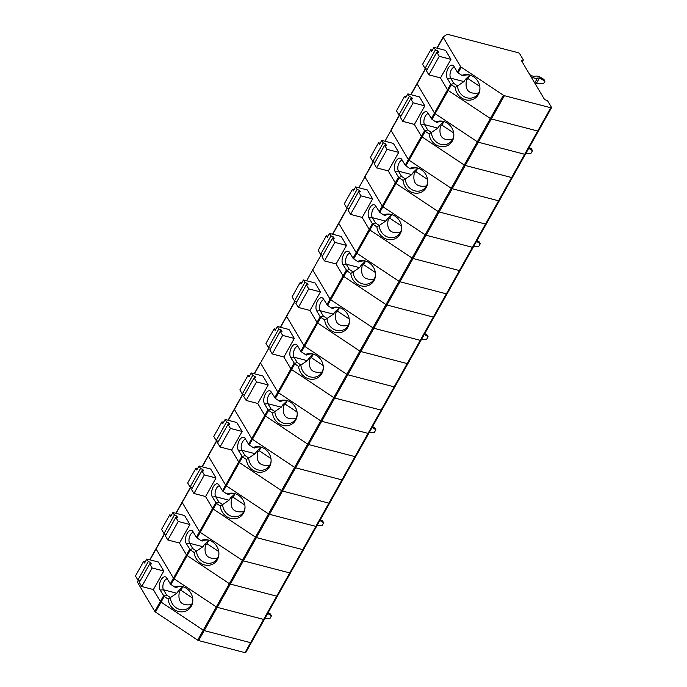 <?xml version="1.0" encoding="UTF-8"?>
<svg xmlns="http://www.w3.org/2000/svg" width="687" height="687" viewBox="0 0 687 687"><rect width="100%" height="100%" fill="white"/><g stroke="black" fill="none" stroke-linecap="round" stroke-linejoin="round"><path stroke-width="1.03" d="M251.305 642.208A1.408 0.55 -150.7 0 1 251.356 642.594A1.408 0.55 -150.7 0 1 250.6 642.68L204.219 630.606A1.408 0.55 -150.7 0 1 203.258 630.159L161.067 602.095L203.258 630.159A1.408 0.55 29.3 0 0 204.219 630.606L250.6 642.68A1.408 0.55 29.3 0 0 251.356 642.594L264.409 619.331A1.408 0.55 -150.7 0 1 263.645 619.425L217.272 607.351A1.408 0.55 -150.7 0 1 216.311 606.904L174.112 578.84L216.311 606.904A1.408 0.55 29.3 0 0 217.272 607.351L263.645 619.425A1.408 0.55 29.3 0 0 264.409 619.331A1.408 0.55 29.3 0 0 264.349 618.953M251.356 642.594L245.766 652.556A1.408 0.55 -150.7 0 1 245.001 652.65L198.62 640.576A1.408 0.55 -150.7 0 1 197.667 640.129L229.364 583.649L187.165 555.585L229.364 583.649A1.408 0.55 29.3 0 0 230.317 584.087A1.408 0.55 -150.7 0 1 229.364 583.649L242.408 560.394L200.218 532.331L242.408 560.394A1.408 0.55 29.3 0 0 243.37 560.832A1.408 0.55 -150.7 0 1 242.408 560.394L255.461 537.131L213.271 509.067L216.439 503.425L220.304 505.993A13.233 11.971 -124.1 0 0 232.927 518.797A13.233 11.971 -124.1 0 0 245.001 507.787A13.233 11.971 -124.1 0 0 235.529 493.824A13.233 11.971 -124.1 0 0 227.019 494.039L223.146 491.463L226.324 485.812L268.514 513.876L226.324 485.812A1.408 0.55 -150.7 0 1 225.654 485.177A1.408 0.55 29.3 0 0 226.324 485.812L239.368 462.557L281.567 490.621L239.368 462.557A1.408 0.55 -150.7 0 1 238.698 461.913A1.408 0.55 29.3 0 0 239.368 462.557L242.537 456.907L246.41 459.483A13.233 11.971 -124.1 0 0 259.025 472.287A13.233 11.971 -124.1 0 0 271.099 461.269A13.233 11.971 -124.1 0 0 261.635 447.306A13.233 11.971 -124.1 0 0 253.125 447.52L249.252 444.944L252.421 439.302L294.62 467.366L252.421 439.302A1.408 0.55 -150.7 0 1 251.751 438.658A1.408 0.55 29.3 0 0 252.421 439.302L268.643 410.397L272.516 412.964A13.233 11.971 -124.1 0 0 285.131 425.768A13.233 11.971 -124.1 0 0 297.205 414.75A13.233 11.971 -124.1 0 0 287.741 400.796A13.233 11.971 -124.1 0 0 279.223 401.01L275.358 398.434L278.527 392.784L320.717 420.848L278.527 392.784A1.408 0.55 -150.7 0 1 277.857 392.14A1.408 0.55 29.3 0 0 278.527 392.784L291.58 369.529L333.77 397.593L291.58 369.529A1.408 0.55 -150.7 0 1 290.91 368.885A1.408 0.55 29.3 0 0 291.58 369.529L294.749 363.878L298.613 366.454A13.233 11.971 -124.1 0 0 311.237 379.258A13.233 11.971 -124.1 0 0 323.311 368.241A13.233 11.971 -124.1 0 0 313.839 354.277A13.233 11.971 -124.1 0 0 305.329 354.492L301.456 351.916L304.624 346.274L346.823 374.329L304.624 346.274A1.408 0.55 -150.7 0 1 303.955 345.63A1.408 0.55 29.3 0 0 304.624 346.274L320.846 317.368L324.719 319.936A13.233 11.971 -124.1 0 0 337.334 332.74A13.233 11.971 -124.1 0 0 349.408 321.722A13.233 11.971 -124.1 0 0 339.945 307.767A13.233 11.971 -124.1 0 0 331.426 307.974L327.562 305.406L330.73 299.755L372.921 327.819L330.73 299.755A1.408 0.55 -150.7 0 1 330.061 299.111A1.408 0.55 29.3 0 0 330.73 299.755L343.783 276.5L385.974 304.564L343.783 276.5A1.408 0.55 -150.7 0 1 343.114 275.856A1.408 0.55 29.3 0 0 343.783 276.5L346.952 270.85L350.817 273.426A13.233 11.971 -124.1 0 0 363.44 286.23A13.233 11.971 -124.1 0 0 375.514 275.212A13.233 11.971 -124.1 0 0 366.042 261.249A13.233 11.971 -124.1 0 0 357.532 261.464L353.659 258.887L356.836 253.245L399.027 281.301L356.836 253.245A1.408 0.55 -150.7 0 1 356.167 252.601A1.408 0.55 29.3 0 0 356.836 253.245L373.05 224.34L376.923 226.908A13.233 11.971 -124.1 0 0 389.538 239.711A13.233 11.971 -124.1 0 0 401.612 228.694A13.233 11.971 -124.1 0 0 392.148 214.739A13.233 11.971 -124.1 0 0 383.638 214.945L379.765 212.377L382.934 206.727L425.133 234.791L382.934 206.727A1.408 0.55 -150.7 0 1 382.264 206.083A1.408 0.55 29.3 0 0 382.934 206.727L395.987 183.472L438.177 211.536L395.987 183.472A1.408 0.55 -150.7 0 1 395.317 182.828A1.408 0.55 29.3 0 0 395.987 183.472L399.156 177.821L403.029 180.398A13.233 11.971 -124.1 0 0 415.644 193.202A13.233 11.971 -124.1 0 0 427.718 182.184A13.233 11.971 -124.1 0 0 418.254 168.221A13.233 11.971 -124.1 0 0 409.735 168.435L405.871 165.859L409.04 160.217L451.23 188.272L409.04 160.217A1.408 0.55 -150.7 0 1 408.37 159.573A1.408 0.55 29.3 0 0 409.04 160.217L425.262 131.311L429.126 133.879A13.233 11.971 -124.1 0 0 441.75 146.683A13.233 11.971 -124.1 0 0 453.824 135.665A13.233 11.971 -124.1 0 0 444.352 121.711A13.233 11.971 -124.1 0 0 435.841 121.917L431.968 119.349L435.137 113.699L477.336 141.762L435.137 113.699A1.408 0.55 -150.7 0 1 434.467 113.054A1.408 0.55 29.3 0 0 435.137 113.699L448.19 90.444L490.389 118.508L448.19 90.444A1.408 0.55 -150.7 0 1 447.52 89.799A1.408 0.55 29.3 0 0 448.19 90.444L451.359 84.793L455.232 87.369A13.233 11.971 -124.1 0 0 467.847 100.173A13.233 11.971 -124.1 0 0 479.921 89.155A13.233 11.971 -124.1 0 0 470.458 75.192A13.233 11.971 -124.1 0 0 461.939 75.407L458.074 72.831L461.243 67.189L503.434 95.244A1.408 0.55 29.3 0 0 504.395 95.691L550.776 107.765A1.408 0.55 29.3 0 0 551.541 107.679A1.408 0.55 29.3 0 0 551.481 107.292L547.934 101.324A1.408 0.55 29.3 0 0 546.62 100.345L545.504 99.898A1.408 0.55 29.3 0 1 544.19 98.919L521.485 60.705A1.408 0.55 29.3 0 1 521.424 60.319A1.408 0.55 29.3 0 1 521.905 60.181L522.807 60.258A1.408 0.55 29.3 0 0 523.288 60.113A1.408 0.55 29.3 0 0 523.228 59.735L519.681 53.766A1.408 0.55 29.3 0 0 518.05 52.684L447.658 34.35A1.408 0.55 29.3 0 0 446.971 34.367L443.244 36.892A1.408 0.55 29.3 0 0 443.175 36.969A1.408 0.55 29.3 0 0 443.235 37.356L460.573 66.545A1.408 0.55 29.3 0 0 461.243 67.189M197.667 640.129L155.468 612.065A1.408 0.55 -150.7 0 1 154.798 611.421L137.46 582.232A1.408 0.55 -150.7 0 1 137.4 581.846A1.408 0.55 -150.7 0 1 137.469 581.769L138.336 580.24M155.468 612.065L161.067 602.095A1.408 0.55 -150.7 0 1 160.397 601.46L153.304 589.523L160.397 601.46A1.408 0.55 29.3 0 0 161.067 602.095L164.236 596.453L168.1 599.021A13.233 11.971 -124.1 0 0 180.724 611.825A13.233 11.971 -124.1 0 0 192.798 600.816A13.233 11.971 -124.1 0 0 183.326 586.853A13.233 11.971 -124.1 0 0 174.816 587.067L170.943 584.491L174.112 578.84A1.408 0.55 -150.7 0 1 173.442 578.205A1.408 0.55 29.3 0 0 174.112 578.84L187.165 555.585A1.408 0.55 -150.7 0 1 186.495 554.941A1.408 0.55 29.3 0 0 187.165 555.585L190.333 549.935L194.206 552.511A13.233 11.971 -124.1 0 0 206.821 565.315A13.233 11.971 -124.1 0 0 218.895 554.297A13.233 11.971 -124.1 0 0 209.432 540.343A13.233 11.971 -124.1 0 0 200.913 540.549L197.049 537.973L200.218 532.331A1.408 0.55 -150.7 0 1 199.548 531.686A1.408 0.55 29.3 0 0 200.218 532.331L213.271 509.067A1.408 0.55 29.3 0 1 212.601 508.432L205.507 496.495L212.601 508.432A1.408 0.55 29.3 0 0 213.271 509.067L255.461 537.131A1.408 0.55 29.3 0 0 256.423 537.577L302.804 549.652A1.408 0.55 29.3 0 0 303.568 549.566A1.408 0.55 29.3 0 0 303.508 549.179M198.62 640.576L230.317 584.087L276.698 596.17A1.408 0.55 29.3 0 0 277.462 596.076A1.408 0.55 -150.7 0 1 276.698 596.17L230.317 584.087L243.37 560.832L289.751 572.915A1.408 0.55 29.3 0 0 290.515 572.821A1.408 0.55 -150.7 0 1 289.751 572.915L243.37 560.832L256.423 537.577A1.408 0.55 29.3 0 1 255.461 537.131L268.514 513.876A1.408 0.55 29.3 0 0 269.476 514.323L315.857 526.397A1.408 0.55 29.3 0 0 316.613 526.302A1.408 0.55 -150.7 0 1 315.857 526.397L269.476 514.323A1.408 0.55 -150.7 0 1 268.514 513.876L281.567 490.621A1.408 0.55 29.3 0 0 282.529 491.059L328.901 503.142A1.408 0.55 29.3 0 0 329.666 503.047A1.408 0.55 -150.7 0 1 328.901 503.142L282.529 491.059A1.408 0.55 -150.7 0 1 281.567 490.621L294.62 467.366A1.408 0.55 29.3 0 0 295.573 467.804L341.954 479.887A1.408 0.55 29.3 0 0 342.719 479.792A1.408 0.55 -150.7 0 1 341.954 479.887L295.573 467.804A1.408 0.55 -150.7 0 1 294.62 467.366L320.717 420.848A1.408 0.55 29.3 0 0 321.679 421.294L368.06 433.368A1.408 0.55 29.3 0 0 368.825 433.274A1.408 0.55 -150.7 0 1 368.06 433.368L321.679 421.294A1.408 0.55 -150.7 0 1 320.717 420.848L333.77 397.593A1.408 0.55 29.3 0 0 334.732 398.031L381.113 410.113A1.408 0.55 29.3 0 0 381.878 410.019A1.408 0.55 -150.7 0 1 381.113 410.113L334.732 398.031A1.408 0.55 -150.7 0 1 333.77 397.593L346.823 374.329A1.408 0.55 29.3 0 0 347.785 374.776L394.158 386.858A1.408 0.55 29.3 0 0 394.922 386.764A1.408 0.55 -150.7 0 1 394.158 386.858L347.785 374.776A1.408 0.55 -150.7 0 1 346.823 374.329L372.921 327.819A1.408 0.55 29.3 0 0 373.883 328.266L420.264 340.34A1.408 0.55 29.3 0 0 421.028 340.245A1.408 0.55 -150.7 0 1 420.264 340.34L373.883 328.266A1.408 0.55 -150.7 0 1 372.921 327.819L385.974 304.564A1.408 0.55 29.3 0 0 386.936 305.002L433.317 317.085A1.408 0.55 29.3 0 0 434.081 316.99A1.408 0.55 -150.7 0 1 433.317 317.085L386.936 305.002A1.408 0.55 -150.7 0 1 385.974 304.564L399.027 281.301A1.408 0.55 29.3 0 0 399.989 281.747L446.37 293.83A1.408 0.55 29.3 0 0 447.134 293.735A1.408 0.55 -150.7 0 1 446.37 293.83L399.989 281.747A1.408 0.55 -150.7 0 1 399.027 281.301L412.08 258.046A1.408 0.55 29.3 0 0 413.042 258.492L426.086 235.237A1.408 0.55 -150.7 0 1 425.133 234.791A1.408 0.55 29.3 0 0 426.086 235.237L472.467 247.311L426.086 235.237L439.139 211.974L485.52 224.056A1.408 0.55 29.3 0 0 486.284 223.962A1.408 0.55 29.3 0 0 486.224 223.576M332.731 234.258L338.82 223.412A1.408 0.55 -150.7 0 1 338.76 223.026A1.408 0.55 29.3 0 0 338.82 223.412L356.167 252.601L369.211 229.346L362.126 217.41L369.211 229.346A1.408 0.55 29.3 0 0 369.881 229.982L412.08 258.046L438.177 211.536A1.408 0.55 29.3 0 0 439.139 211.974A1.408 0.55 -150.7 0 1 438.177 211.536L451.23 188.272A1.408 0.55 29.3 0 0 452.192 188.719L498.573 200.793A1.408 0.55 29.3 0 0 499.337 200.707A1.408 0.55 29.3 0 0 499.277 200.321M379.765 212.377L375.669 205.971A7.445 3.83 -75.4 0 0 374.956 205.13A7.445 3.83 -75.4 0 0 369.46 208.599A7.445 3.83 -75.4 0 0 368.962 217.934L372.388 223.696L369.211 229.346A1.408 0.55 29.3 0 0 369.881 229.982L412.08 258.046A1.408 0.55 29.3 0 0 413.042 258.492L459.423 270.566A1.408 0.55 29.3 0 0 460.178 270.48L473.231 247.217A1.408 0.55 -150.7 0 1 472.467 247.311A1.408 0.55 29.3 0 0 473.231 247.217A1.408 0.55 29.3 0 0 473.171 246.831M358.837 187.74L364.926 176.894A1.408 0.55 -150.7 0 1 364.866 176.507A1.408 0.55 -150.7 0 1 364.934 176.43A1.408 0.55 29.3 0 0 364.866 176.507A1.408 0.55 29.3 0 0 364.926 176.894L382.264 206.083L395.317 182.828L388.232 170.9L395.317 182.828L398.486 177.177L395.059 171.415A7.445 3.83 -75.4 0 1 395.566 162.089A7.445 3.83 -75.4 0 1 401.062 158.62A7.445 3.83 -75.4 0 1 401.775 159.453L405.201 165.224L421.423 136.318L414.33 124.381L421.423 136.318A1.408 0.55 29.3 0 0 422.093 136.953L464.283 165.017A1.408 0.55 29.3 0 0 465.245 165.464L511.626 177.538A1.408 0.55 29.3 0 0 512.39 177.444A1.408 0.55 29.3 0 0 512.33 177.066M473.231 247.217L499.337 200.707A1.408 0.55 -150.7 0 1 498.573 200.793L452.192 188.719A1.408 0.55 -150.7 0 1 451.23 188.272L464.283 165.017A1.408 0.55 29.3 0 0 465.245 165.464L478.298 142.209A1.408 0.55 -150.7 0 1 477.336 141.762A1.408 0.55 29.3 0 0 478.298 142.209L524.679 154.283L478.298 142.209L491.342 118.945L537.723 131.028A1.408 0.55 29.3 0 0 538.488 130.934A1.408 0.55 29.3 0 0 538.428 130.547M431.968 119.349L427.881 112.943A7.445 3.83 -75.4 0 0 427.159 112.101A7.445 3.83 -75.4 0 0 421.663 115.571A7.445 3.83 -75.4 0 0 421.165 124.905L424.592 130.667L421.423 136.318A1.408 0.55 29.3 0 0 422.093 136.953L464.283 165.017L490.389 118.508A1.408 0.55 29.3 0 0 491.342 118.945A1.408 0.55 -150.7 0 1 490.389 118.508L503.434 95.244M486.284 223.962A1.408 0.55 -150.7 0 1 485.52 224.056L439.139 211.974L465.245 165.464L511.626 177.538A1.408 0.55 29.3 0 0 512.39 177.444L525.435 154.189A1.408 0.55 -150.7 0 1 524.679 154.283A1.408 0.55 29.3 0 0 525.435 154.189A1.408 0.55 29.3 0 0 525.375 153.802M411.041 94.712L417.129 83.866A1.408 0.55 -150.7 0 1 417.069 83.479A1.408 0.55 -150.7 0 1 417.146 83.402A1.408 0.55 29.3 0 0 417.069 83.479A1.408 0.55 29.3 0 0 417.129 83.866L434.467 113.054L447.52 89.799L440.436 77.871L447.52 89.799L450.689 84.149L447.271 78.387A7.445 3.83 -75.4 0 1 447.769 69.061A7.445 3.83 -75.4 0 1 453.265 65.591A7.445 3.83 -75.4 0 1 453.978 66.424L457.405 72.195L460.573 66.545M372.62 198.895L360.958 195.855L350.55 214.396L362.221 217.435L372.62 198.895L367.305 189.947L355.643 186.907L357.111 189.389L346.712 207.929L348.91 208.9M373.453 161.694L364.926 176.894L382.264 206.083L379.095 211.733M476.993 240.51L479.191 241.85L480.282 243.687L476.503 241.386M473.721 246.341L478.796 246.35L480.282 243.687M376.923 226.908A319.026 215.323 -155.8 0 1 379.241 225.465A11.997 10.846 -124.1 0 0 385.639 236.088A11.997 10.846 -124.1 0 0 397.189 236.002A11.997 10.846 -124.1 0 0 401.629 228.187M392.62 214.911A11.997 10.846 -124.1 0 0 384.832 215.495A319.026 17.999 33 0 0 383.638 214.945M400.341 232.515C390.319 233.966 386.283 229.57 388.249 219.325L387.245 218.775L385.63 221.128L379.241 225.465L375.497 222.974L372.672 223.988L373.05 224.34M387.245 218.775L391.616 214.662L389.692 218.131L401.457 225.963M388.249 219.325L389.692 218.131M376.072 206.641A6.2 3.195 -75.4 0 0 372.294 211.072A6.2 3.195 -75.4 0 0 372.345 217.667L375.497 222.974M346.712 207.929L344.281 203.841L352.448 189.286L354.063 189.706M360.958 195.855L358.528 191.767L348.12 210.308L350.55 214.396M357.111 189.389L359.473 190.428L360.289 191.802L358.528 191.767M359.473 190.428L358.717 191.776M352.448 189.286L353.401 190.892L355.643 186.907M424.824 105.867L413.162 102.827L402.762 121.367L414.424 124.407L424.824 105.867L419.508 96.919L407.846 93.879L409.315 96.36L398.915 114.901L401.122 115.871M425.657 68.666L417.129 83.866L434.467 113.054L431.299 118.705M529.196 147.482L531.403 148.821L532.494 150.659L528.707 148.358M525.933 153.313L530.999 153.321L532.494 150.659M429.126 133.879A319.026 215.323 -155.8 0 1 431.445 132.436A11.997 10.846 -124.1 0 0 437.842 143.059A11.997 10.846 -124.1 0 0 449.392 142.973A11.997 10.846 -124.1 0 0 453.832 135.159M444.832 121.882A11.997 10.846 -124.1 0 0 437.044 122.466A319.026 17.999 33 0 0 435.841 121.917M452.544 139.487C442.522 140.938 438.486 136.541 440.453 126.296L439.448 125.747L437.842 128.1L431.445 132.436L427.7 129.946L424.875 130.959L425.262 131.311M443.845 121.633L441.896 125.103L453.66 132.935M440.453 126.296L441.896 125.103M428.276 113.613A6.2 3.195 -75.4 0 0 424.497 118.044A6.2 3.195 -75.4 0 0 424.549 124.639L427.7 129.946M439.448 125.747L443.819 121.633M398.915 114.901L396.485 110.813L404.652 96.257L406.275 96.678M413.162 102.827L410.732 98.739L400.332 117.279L402.762 121.367M409.315 96.36L411.676 97.399L412.492 98.773L410.732 98.739M411.676 97.399L410.92 98.748M404.652 96.257L405.605 97.863L407.846 93.879M450.93 59.357L439.268 56.317L428.86 74.857L440.522 77.889L450.93 59.357L445.614 50.4L433.944 47.36L435.421 49.85L425.021 68.382L427.22 69.353M458.074 72.831L457.405 72.195M525.435 154.189L538.488 130.934A1.408 0.55 -150.7 0 1 537.723 131.028L491.342 118.945L504.395 95.691M478.65 92.977C468.62 94.42 464.592 90.023 466.559 79.778L465.554 79.228L463.94 81.59L457.551 85.927A11.997 10.846 -124.1 0 0 463.948 96.541A11.997 10.846 -124.1 0 0 475.49 96.463A11.997 10.846 -124.1 0 0 479.938 88.649M470.93 75.372A11.997 10.846 -124.1 0 0 463.141 75.956A319.026 17.999 33 0 0 461.939 75.407M454.382 67.103A6.2 3.195 -75.4 0 0 450.603 71.525A6.2 3.195 -75.4 0 0 450.655 78.129L453.806 83.436L450.973 84.441L451.359 84.793M465.554 79.228L469.925 75.115M469.951 75.123L468.002 78.593L479.766 86.416M531.06 76.824A7.445 2.894 -150.7 0 0 537.466 78.138A4.139 1.606 -150.7 0 1 539.295 78.198L540.583 78.533L539.493 76.695L538.204 76.36A7.445 2.894 -150.7 0 0 534.907 76.248A4.139 1.606 -150.7 0 1 530.665 75.141A7.445 2.894 -150.7 0 0 529.763 74.634M534.941 83.35A4.139 1.606 -150.7 0 1 536.315 83.513L543.469 83.848L544.954 81.195L543.864 79.357L539.493 76.695M540.583 78.533L544.954 81.195M439.268 56.317L436.838 52.229L426.429 70.77L428.86 74.857M435.421 49.85L437.774 50.881L437.026 52.229M437.774 50.881L438.598 52.264L436.838 52.229M433.944 47.36L431.711 51.353L430.758 49.747L422.591 64.295L425.021 68.382M430.758 49.747L432.372 50.168M455.232 87.369A319.026 215.323 -155.8 0 1 457.551 85.927L453.806 83.436M466.559 79.778L468.002 78.593M398.726 152.385L387.056 149.345L376.656 167.886L388.318 170.917L398.726 152.385L393.402 143.428L381.74 140.397L383.217 142.879L372.809 161.411L375.016 162.381M384.943 141.23L391.023 130.384L408.37 159.573L391.023 130.384A1.408 0.55 -150.7 0 1 390.963 129.998A1.408 0.55 29.3 0 0 391.023 130.384L399.559 115.184M405.871 165.859L405.201 165.224M391.04 129.92A1.408 0.55 29.3 0 0 390.963 129.998A1.408 0.55 -150.7 0 1 391.04 129.92L399.362 115.098M426.438 186.005C416.416 187.448 412.389 183.051 414.347 172.806L413.342 172.257L411.736 174.618L405.347 178.955A11.997 10.846 -124.1 0 0 411.745 189.569A11.997 10.846 -124.1 0 0 423.286 189.492A11.997 10.846 -124.1 0 0 427.735 181.677M418.727 168.401A11.997 10.846 -124.1 0 0 410.938 168.985A319.026 17.999 33 0 0 409.735 168.435M402.17 160.131A6.2 3.195 -75.4 0 0 398.4 164.554A6.2 3.195 -75.4 0 0 398.451 171.157L401.603 176.465L398.769 177.469L399.156 177.821M413.342 172.257L417.722 168.143L415.798 171.621L427.563 179.444M387.056 149.345L384.634 145.258L374.226 163.798L376.656 167.886M383.217 142.879L385.57 143.909L384.814 145.258M385.57 143.909L386.395 145.292L384.634 145.258M381.74 140.397L379.507 144.382L378.546 142.776L370.387 157.323L372.809 161.411M378.546 142.776L380.169 143.197M403.029 180.398A319.026 215.323 -155.8 0 1 405.347 178.955L401.603 176.465M414.347 172.806L415.798 171.621M280.528 327.287L286.616 316.441A1.408 0.55 -150.7 0 1 286.556 316.054A1.408 0.55 29.3 0 0 286.616 316.441L303.955 345.63L317.008 322.375L309.923 310.438L317.008 322.375A1.408 0.55 29.3 0 0 317.677 323.01L359.876 351.074A1.408 0.55 29.3 0 0 360.83 351.521L413.042 258.492L459.423 270.566A1.408 0.55 29.3 0 0 460.178 270.48A1.408 0.55 29.3 0 0 460.118 270.094M338.734 223.129L332.517 234.198L338.76 223.026A1.408 0.55 -150.7 0 1 338.837 222.949A1.408 0.55 29.3 0 0 338.76 223.026L347.133 208.109L338.837 222.949M346.514 245.414L334.852 242.374L324.453 260.914L336.115 263.954L346.514 245.414L341.199 236.457L329.537 233.425L331.014 235.907L320.606 254.439L322.813 255.418M347.347 208.213L338.82 223.412L356.167 252.601L352.998 258.252L349.571 252.481A7.445 3.83 -75.4 0 0 348.859 251.648A7.445 3.83 -75.4 0 0 343.363 255.117A7.445 3.83 -75.4 0 0 342.856 264.443L346.952 270.85M336.02 263.928L343.114 275.856L336.02 263.928M353.659 258.887L352.998 258.252M327.562 305.406L323.465 299A7.445 3.83 -75.4 0 0 322.753 298.158A7.445 3.83 -75.4 0 0 317.257 301.627A7.445 3.83 -75.4 0 0 316.759 310.962L320.176 316.724L317.008 322.375A1.408 0.55 29.3 0 0 317.677 323.01L359.876 351.074A1.408 0.55 29.3 0 0 360.83 351.521L407.211 363.595A1.408 0.55 29.3 0 0 407.975 363.509L447.134 293.735A1.408 0.55 29.3 0 0 447.074 293.349M374.235 279.034C364.213 280.476 360.186 276.08 362.143 265.835L361.139 265.285L359.533 267.647L353.144 271.983A11.997 10.846 -124.1 0 0 359.541 282.597A11.997 10.846 -124.1 0 0 371.083 282.52A11.997 10.846 -124.1 0 0 375.523 274.706M366.523 261.429A11.997 10.846 -124.1 0 0 358.734 262.013A319.026 17.999 33 0 0 357.532 261.464M349.966 253.16A6.2 3.195 -75.4 0 0 346.188 257.582A6.2 3.195 -75.4 0 0 346.248 264.186L349.391 269.493L346.566 270.498M361.139 265.285L365.51 261.172L363.586 264.65L375.36 272.473M334.852 242.374L332.422 238.286L322.023 256.826L324.453 260.914M331.014 235.907L333.367 236.938L332.611 238.286M333.367 236.938L334.183 238.32L332.422 238.286M329.537 233.425L327.295 237.41L326.342 235.804L318.175 250.351L320.606 254.439M326.342 235.804L327.965 236.225M350.817 273.426A319.026 215.323 -155.8 0 1 353.144 271.983L349.391 269.493M362.143 265.835L363.586 264.65M306.634 280.768L312.722 269.922A1.408 0.55 -150.7 0 1 312.662 269.536A1.408 0.55 -150.7 0 1 312.731 269.459A1.408 0.55 29.3 0 0 312.662 269.536A1.408 0.55 29.3 0 0 312.722 269.922L330.061 299.111L346.282 270.214M320.417 291.923L308.755 288.883L298.347 307.424L310.009 310.464L320.417 291.923L315.101 282.975L303.431 279.935L304.908 282.417L294.508 300.958L296.707 301.928M321.25 254.722L312.722 269.922L330.061 299.111L326.892 304.762M424.789 333.547L426.988 334.878L428.078 336.716L424.3 334.414M421.517 339.369L426.593 339.378L428.078 336.716M324.719 319.936A319.026 215.323 -155.8 0 1 327.038 318.493A11.997 10.846 -124.1 0 0 333.435 329.116A11.997 10.846 -124.1 0 0 344.977 329.03A11.997 10.846 -124.1 0 0 349.425 321.215M340.417 307.939A11.997 10.846 -124.1 0 0 332.628 308.523A319.026 17.999 33 0 0 331.426 307.974M348.129 325.552C338.107 326.995 334.08 322.598 336.046 312.353L335.041 311.804L333.427 314.157L327.038 318.493L323.294 316.003L320.46 317.016L320.846 317.368M335.041 311.804L339.412 307.69L337.489 311.159L349.254 318.991M336.046 312.353L337.489 311.159M323.869 299.669A6.2 3.195 -75.4 0 0 320.09 304.101A6.2 3.195 -75.4 0 0 320.142 310.696L323.294 316.003M294.508 300.958L292.078 296.87L300.245 282.314L301.859 282.735M308.755 288.883L306.325 284.796L295.917 303.336L298.347 307.424M304.908 282.417L307.261 283.456L308.085 284.83L306.325 284.796M307.261 283.456L306.505 284.804M300.245 282.314L301.198 283.92L303.431 279.935M228.324 420.315L234.413 409.469A1.408 0.55 -150.7 0 1 234.353 409.083A1.408 0.55 29.3 0 0 234.413 409.469L251.751 438.658L264.804 415.403L257.719 403.467L264.804 415.403A1.408 0.55 29.3 0 0 265.474 416.039L307.664 444.103A1.408 0.55 29.3 0 0 308.626 444.549L360.83 351.521L407.211 363.595A1.408 0.55 29.3 0 0 407.975 363.509A1.408 0.55 29.3 0 0 407.915 363.122M286.531 316.157L280.313 327.227L286.556 316.054A1.408 0.55 -150.7 0 1 286.634 315.977A1.408 0.55 29.3 0 0 286.556 316.054L294.921 301.138M294.311 338.442L282.649 335.402L272.241 353.942L283.911 356.982L294.311 338.442L288.995 329.485L277.333 326.454L278.802 328.936L268.402 347.476L270.609 348.446M295.144 301.241L286.616 316.441L303.955 345.63L300.786 351.28L297.368 345.509A7.445 3.83 -75.4 0 0 296.647 344.676A7.445 3.83 -75.4 0 0 291.151 348.146A7.445 3.83 -75.4 0 0 290.653 357.472L294.749 363.878M283.817 356.957L290.91 368.885L283.817 356.957M301.456 351.916L300.786 351.28M275.358 398.434L271.262 392.028A7.445 3.83 -75.4 0 0 270.549 391.186A7.445 3.83 -75.4 0 0 265.053 394.656A7.445 3.83 -75.4 0 0 264.547 403.99L267.973 409.753L264.804 415.403A1.408 0.55 29.3 0 0 265.474 416.039L307.664 444.103A1.408 0.55 29.3 0 0 308.626 444.549L355.007 456.623A1.408 0.55 29.3 0 0 355.772 456.537L394.922 386.764A1.408 0.55 29.3 0 0 394.862 386.377M322.031 372.062C312.01 373.505 307.974 369.108 309.94 358.863L308.935 358.313L307.329 360.675L300.932 365.012A11.997 10.846 -124.1 0 0 307.329 375.626A11.997 10.846 -124.1 0 0 318.88 375.549A11.997 10.846 -124.1 0 0 323.319 367.734M314.32 354.458A11.997 10.846 -124.1 0 0 306.531 355.042A319.026 17.999 33 0 0 305.329 354.492M297.763 346.188A6.2 3.195 -75.4 0 0 293.984 350.61A6.2 3.195 -75.4 0 0 294.036 357.214L297.188 362.521L294.362 363.526M308.935 358.313L313.306 354.2L311.383 357.678L323.148 365.501M282.649 335.402L280.219 331.314L269.819 349.855L272.241 353.942M278.802 328.936L281.163 329.966L280.408 331.314M281.163 329.966L281.979 331.349L280.219 331.314M277.333 326.454L275.092 330.438L274.139 328.833L265.972 343.38L268.402 347.476M274.139 328.833L275.762 329.253M298.613 366.454A319.026 215.323 -155.8 0 1 300.932 365.012L297.188 362.521M309.94 358.863L311.383 357.678M254.43 373.797L260.51 362.951A1.408 0.55 -150.7 0 1 260.45 362.564A1.408 0.55 -150.7 0 1 260.528 362.487A1.408 0.55 29.3 0 0 260.45 362.564A1.408 0.55 29.3 0 0 260.51 362.951L277.857 392.14L294.079 363.243M268.213 384.952L256.543 381.912L246.144 400.452L257.805 403.492L268.213 384.952L262.889 376.004L251.227 372.964L252.704 375.445L242.296 393.986L244.503 394.956M269.046 347.751L260.51 362.951L277.857 392.14L274.688 397.79M372.586 426.575L374.784 427.907L375.875 429.744L372.096 427.443M369.314 432.398L374.381 432.406L375.875 429.744M272.516 412.964A319.026 215.323 -155.8 0 1 274.834 411.522A11.997 10.846 -124.1 0 0 281.232 422.144A11.997 10.846 -124.1 0 0 292.774 422.058A11.997 10.846 -124.1 0 0 297.222 414.252M288.214 400.968A11.997 10.846 -124.1 0 0 280.425 401.552A319.026 17.999 33 0 0 279.223 401.01M295.925 418.581C285.904 420.023 281.876 415.626 283.834 405.382L282.829 404.832L281.223 407.185L274.834 411.522L271.09 409.031L268.256 410.045L268.643 410.397M282.829 404.832L287.209 400.719L285.277 404.188L297.05 412.02M283.834 405.382L285.277 404.188M271.657 392.698A6.2 3.195 -75.4 0 0 267.887 397.129A6.2 3.195 -75.4 0 0 267.939 403.724L271.09 409.031M242.296 393.986L239.866 389.898L248.033 375.342L249.656 375.763M256.543 381.912L254.113 377.824L243.713 396.365L246.144 400.452M252.704 375.445L255.057 376.485L255.882 377.859L254.113 377.824M255.057 376.485L254.302 377.833M248.033 375.342L248.995 376.948L251.227 372.964M245.001 652.65L302.804 549.652L256.423 537.577L295.573 467.804L308.626 444.549L355.007 456.623A1.408 0.55 29.3 0 0 355.772 456.537A1.408 0.55 29.3 0 0 355.711 456.151M228.084 420.246L234.353 409.083A1.408 0.55 -150.7 0 1 234.422 409.005A1.408 0.55 29.3 0 0 234.353 409.083L242.717 394.175L234.422 409.005M242.107 431.47L230.446 428.43L220.038 446.971L231.708 450.011L242.107 431.47L236.792 422.514L225.13 419.482L226.598 421.964L216.199 440.504L218.397 441.475M242.94 394.269L234.413 409.469L251.751 438.658L248.582 444.309L245.156 438.538A7.445 3.83 -75.4 0 0 244.443 437.705A7.445 3.83 -75.4 0 0 238.947 441.174A7.445 3.83 -75.4 0 0 238.449 450.5L242.537 456.907M231.613 449.985L238.698 461.913L231.613 449.985M249.252 444.944L248.582 444.309M550.776 107.765L302.804 549.652A1.408 0.55 29.3 0 0 303.568 549.566L342.719 479.792A1.408 0.55 29.3 0 0 342.658 479.406M269.828 465.09C259.806 466.533 255.77 462.136 257.737 451.891L256.732 451.342L255.117 453.703L248.728 458.04A11.997 10.846 -124.1 0 0 255.126 468.654A11.997 10.846 -124.1 0 0 266.676 468.577A11.997 10.846 -124.1 0 0 271.116 460.762M262.108 447.486A11.997 10.846 -124.1 0 0 254.319 448.07A319.026 17.999 33 0 0 253.125 447.52M245.56 439.216A6.2 3.195 -75.4 0 0 241.781 443.639A6.2 3.195 -75.4 0 0 241.833 450.243L244.984 455.55L242.159 456.554M256.732 451.342L261.103 447.228M261.129 447.237L259.179 450.706L270.944 458.53M230.446 428.43L228.015 424.343L217.607 442.883L220.038 446.971M226.598 421.964L228.96 422.994L228.204 424.343M228.96 422.994L229.776 424.377L228.015 424.343M225.13 419.482L222.889 423.467L221.935 421.861L213.769 436.408L216.199 440.504M221.935 421.861L223.55 422.282M246.41 459.483A319.026 215.323 -155.8 0 1 248.728 458.04L244.984 455.55M257.737 451.891L259.179 450.706M202.218 466.825L208.307 455.979A1.408 0.55 -150.7 0 1 208.247 455.593A1.408 0.55 -150.7 0 1 208.324 455.515A1.408 0.55 29.3 0 0 208.247 455.593A1.408 0.55 29.3 0 0 208.307 455.979L225.654 485.177L241.876 456.271M216.001 477.98L204.34 474.94L193.94 493.481L205.602 496.521L216.001 477.98L210.686 469.032L199.024 465.992L200.501 468.474L190.093 487.014L192.3 487.985M216.834 440.779L208.307 455.979L225.654 485.177L222.485 490.819L219.059 485.056A7.445 3.83 -75.4 0 0 218.346 484.215A7.445 3.83 -75.4 0 0 212.85 487.684A7.445 3.83 -75.4 0 0 212.343 497.019L216.439 503.425M223.146 491.463L222.485 490.819M320.382 519.604L322.581 520.935L323.671 522.773L319.893 520.471M317.111 525.426L322.177 525.435L323.671 522.773M220.304 505.993A319.026 215.323 -155.8 0 1 222.631 504.55A11.997 10.846 -124.1 0 0 229.029 515.173A11.997 10.846 -124.1 0 0 240.57 515.087A11.997 10.846 -124.1 0 0 245.01 507.281M236.01 493.996A11.997 10.846 -124.1 0 0 228.221 494.58A319.026 17.999 33 0 0 227.019 494.039M243.722 511.609C233.7 513.052 229.673 508.655 231.631 498.41L230.626 497.86L229.02 500.213L222.631 504.55L218.878 502.06L216.053 503.073M235.023 493.747L233.073 497.216L244.847 505.048M231.631 498.41L233.073 497.216M219.454 485.726A6.2 3.195 -75.4 0 0 215.675 490.157A6.2 3.195 -75.4 0 0 215.735 496.753L218.878 502.06M230.626 497.86L234.997 493.747M190.093 487.014L187.663 482.927L195.829 468.371L197.452 468.792M204.34 474.94L201.909 470.853L191.51 489.393L193.94 493.481M200.501 468.474L202.854 469.513L203.67 470.887L201.909 470.853M202.854 469.513L202.098 470.861M195.829 468.371L196.783 469.977L199.024 465.992M176.121 513.344L182.21 502.498A1.408 0.55 -150.7 0 1 182.149 502.111A1.408 0.55 -150.7 0 1 182.218 502.034A1.408 0.55 29.3 0 0 182.149 502.111A1.408 0.55 29.3 0 0 182.21 502.498L199.548 531.686L215.77 502.781M189.904 524.499L178.242 521.459L167.834 539.999L179.496 543.039L189.904 524.499L184.588 515.542L172.918 512.511L174.395 514.992L163.995 533.533L166.194 534.503M190.737 487.298L182.21 502.498L199.548 531.686L196.379 537.337L192.953 531.566A7.445 3.83 -75.4 0 0 192.24 530.733A7.445 3.83 -75.4 0 0 186.744 534.203A7.445 3.83 -75.4 0 0 186.246 543.529L190.333 549.935M179.41 543.013L186.495 554.941L179.41 543.013M197.049 537.973L196.379 537.337M264.409 619.331L290.515 572.821A1.408 0.55 29.3 0 0 290.455 572.434M217.616 558.119C207.594 559.562 203.567 555.165 205.533 544.92L204.528 544.37L202.914 546.732L196.525 551.068A11.997 10.846 -124.1 0 0 202.923 561.683A11.997 10.846 -124.1 0 0 214.464 561.605A11.997 10.846 -124.1 0 0 218.913 553.791M209.904 540.514A11.997 10.846 -124.1 0 0 202.115 541.098A319.026 17.999 33 0 0 200.913 540.549M193.356 532.245A6.2 3.195 -75.4 0 0 189.578 536.667A6.2 3.195 -75.4 0 0 189.629 543.271L192.781 548.578L189.947 549.583M204.528 544.37L208.9 540.257M208.917 540.265L206.976 543.735L218.741 551.558M178.242 521.459L175.812 517.371L165.404 535.912L167.834 539.999M174.395 514.992L176.748 516.023L175.992 517.371M176.748 516.023L177.572 517.405L175.812 517.371M172.918 512.511L170.685 516.495L169.732 514.889L161.565 529.437L163.995 533.533M169.732 514.889L171.346 515.31M194.206 552.511A319.026 215.323 -155.8 0 1 196.525 551.068L192.781 548.578M205.533 544.92L206.976 543.735M150.015 559.853L156.104 549.007A1.408 0.55 -150.7 0 1 156.043 548.621A1.408 0.55 -150.7 0 1 156.121 548.544A1.408 0.55 29.3 0 0 156.043 548.621A1.408 0.55 29.3 0 0 156.104 549.007L173.442 578.205L189.664 549.299M163.798 571.009L152.136 567.977L141.728 586.509L153.399 589.549L163.798 571.009L158.482 562.06L146.82 559.02L148.289 561.502L137.889 580.043L140.096 581.013M164.631 533.808L156.104 549.007L173.442 578.205L170.273 583.847L166.855 578.085A7.445 3.83 -75.4 0 0 166.134 577.243A7.445 3.83 -75.4 0 0 160.638 580.713A7.445 3.83 -75.4 0 0 160.14 590.047L164.236 596.453M170.943 584.491L170.273 583.847M268.17 612.632L270.377 613.963L271.468 615.801L267.681 613.5M264.907 618.455L269.974 618.463L271.468 615.801M168.1 599.021A319.026 215.323 -155.8 0 1 170.419 597.578A11.997 10.846 -124.1 0 0 176.817 608.201A11.997 10.846 -124.1 0 0 188.367 608.115A11.997 10.846 -124.1 0 0 192.807 600.309M183.807 587.024A11.997 10.846 -124.1 0 0 176.018 587.608A319.026 17.999 33 0 0 174.816 587.067M191.518 604.637C181.497 606.08 177.461 601.683 179.427 591.438L178.422 590.889L176.817 593.242L170.419 597.578L166.675 595.088L163.85 596.101M182.819 586.775L180.87 590.245L192.635 598.076M179.427 591.438L180.87 590.245M167.25 578.755A6.2 3.195 -75.4 0 0 163.472 583.186A6.2 3.195 -75.4 0 0 163.523 589.781L166.675 595.088M178.422 590.889L182.794 586.775M137.889 580.043L135.459 575.955L143.626 561.399L145.249 561.82M152.136 567.977L149.706 563.881L139.306 582.421L141.728 586.509M148.289 561.502L150.651 562.541L151.466 563.915L149.706 563.881M150.651 562.541L149.895 563.89M143.626 561.399L144.579 563.005L146.82 559.02M137.46 582.232L138.525 580.326M163.566 595.809L154.798 611.421M364.934 176.43L373.256 161.608M417.146 83.402L425.459 68.58M373.23 161.6L364.831 176.611M385.63 221.128L372.345 217.667L368.962 217.934M410.826 94.651L417.043 83.582M437.842 128.1L424.549 124.639L421.165 124.905M437.147 48.193L443.235 37.356M436.932 48.142L443.141 37.072M522.807 60.258L522.034 61.632M521.545 60.808L521.905 60.181M463.94 81.59L450.655 78.129L447.271 78.387M537.466 78.138L534.735 83.007M539.295 78.198L536.315 83.513M399.336 115.081L390.937 130.101M411.736 174.618L398.451 171.157L395.059 171.415M359.533 267.647L346.248 264.186L342.856 264.443M333.427 314.157L320.142 310.696L316.759 310.962M286.634 315.977L294.946 301.155M307.329 360.675L294.036 357.214L290.653 357.472M260.528 362.487L254.19 373.737M254.216 373.745L260.425 362.667M281.223 407.185L267.939 403.724L264.547 403.99M228.11 420.255L234.319 409.186M255.117 453.703L241.833 450.243L238.449 450.5M208.324 455.515L216.637 440.693M202.004 466.774L208.221 455.696M229.02 500.213L215.735 496.753L212.343 497.019M182.218 502.034L190.539 487.212M175.906 513.283L182.115 502.214M202.914 546.732L189.629 543.271L186.246 543.529M156.121 548.544L164.433 533.722M149.8 559.802L156.018 548.724M176.817 593.242L163.523 589.781L160.14 590.047M137.4 581.846L138.31 580.232M410.8 94.651L425.433 68.571M436.906 48.133L443.175 36.969M523.288 60.113L522.24 61.976M538.488 130.934L551.541 107.679M499.337 200.707L512.39 177.444M447.134 293.735L460.178 270.48M394.922 386.764L407.975 363.509M342.719 479.792L355.772 456.537M201.978 466.765L216.62 440.685M290.515 572.821L303.568 549.566M175.881 513.275L190.514 487.203M149.775 559.793L164.408 533.713"/></g></svg>

